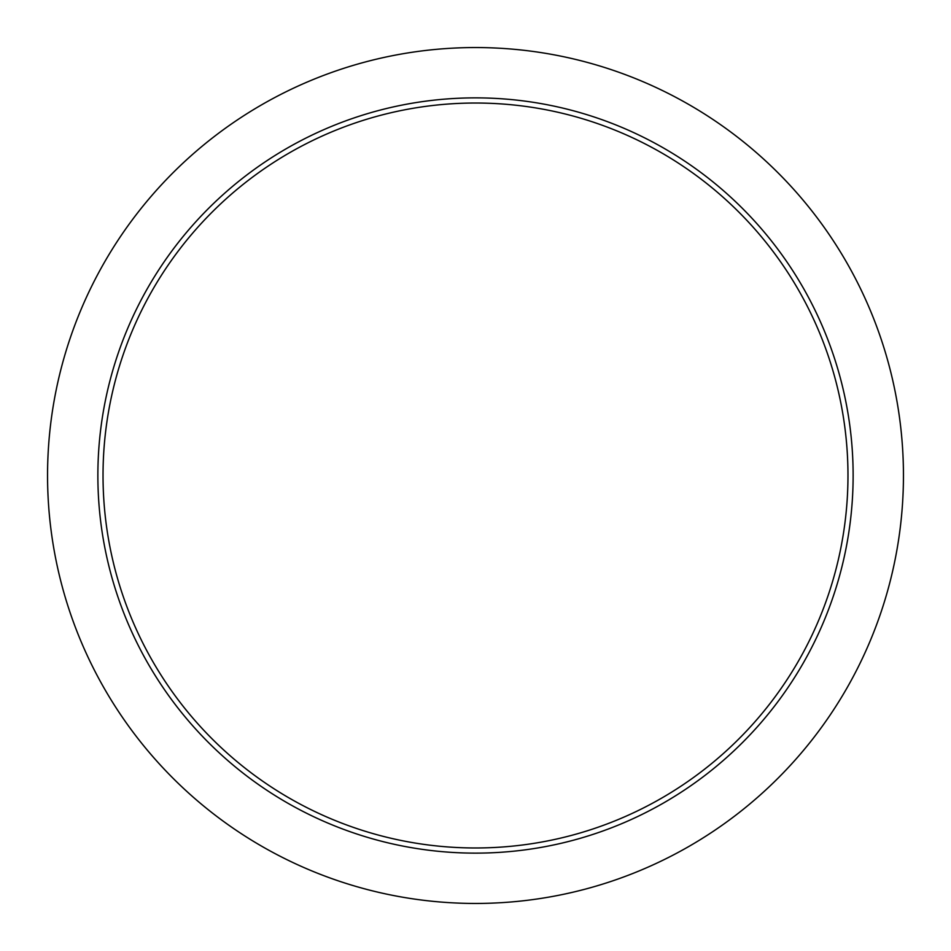 <?xml version="1.0" encoding="UTF-8"?>
<svg xmlns="http://www.w3.org/2000/svg" width="951" height="951" viewBox="0 0 951 951"><rect width="100%" height="100%" fill="white"/><g stroke="black" fill="none" stroke-linecap="round" stroke-linejoin="round"><path stroke-width="1.43" d="M853.13 475.5A377.63 377.63 0 0 1 475.5 853.13A377.63 377.63 0 0 1 97.87 475.5A377.63 377.63 0 0 1 475.5 97.87A377.63 377.63 0 0 1 853.13 475.5M903.45 475.5A427.95 427.95 0 0 1 475.5 903.45A427.95 427.95 0 0 1 47.55 475.5A427.95 427.95 0 0 1 475.5 47.55A427.95 427.95 0 0 1 903.45 475.5M103.029 475.5A372.471 372.471 0 0 1 475.5 103.029A372.471 372.471 0 0 1 847.971 475.5A372.471 372.471 0 0 1 475.5 847.971A372.471 372.471 0 0 1 103.029 475.5"/></g></svg>

